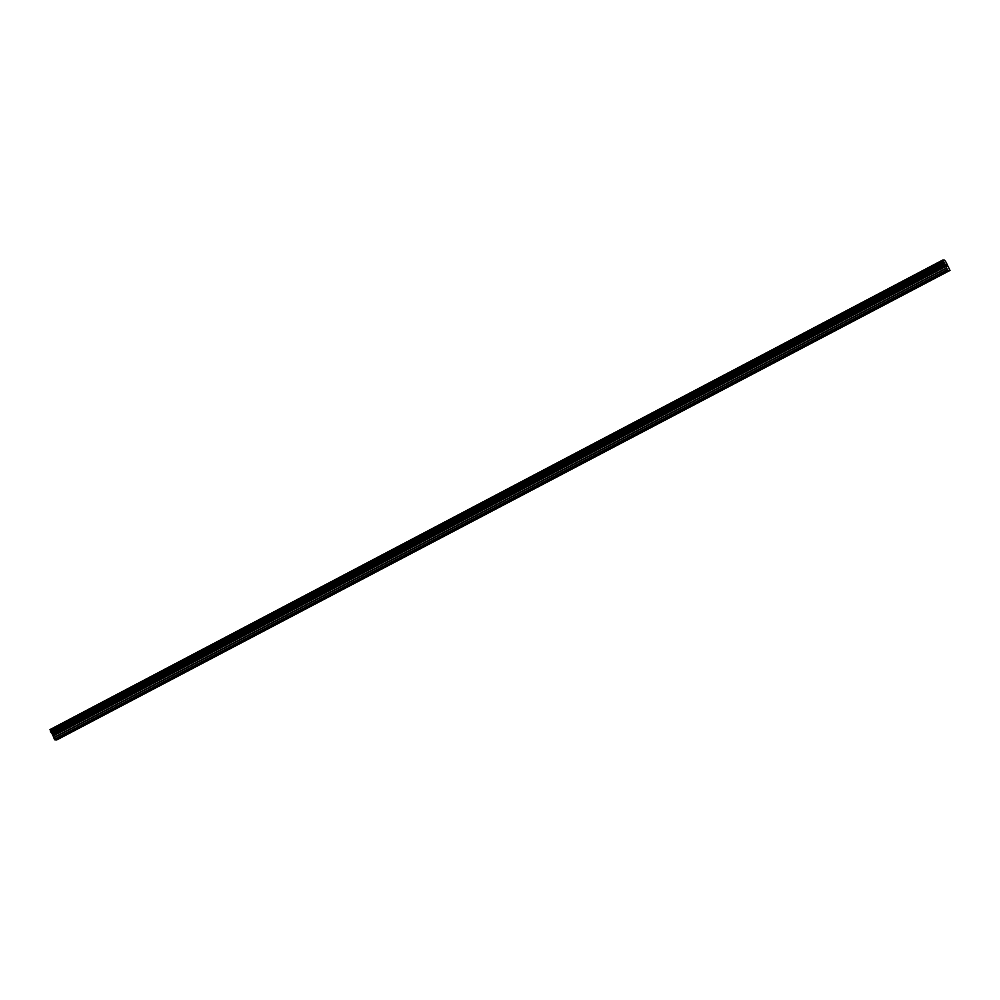 <?xml version="1.0" encoding="UTF-8"?>
<svg xmlns="http://www.w3.org/2000/svg" width="1000" height="1000" viewBox="0 0 1000 1000"><rect width="100%" height="100%" fill="white"/><g stroke="black" fill="none" stroke-linecap="round" stroke-linejoin="round"><path stroke-width="1.5" d="M935.6 277.475L934 278.113L935.6 277.475M904.675 293.738L903.075 294.375L904.675 293.738M873.763 310L872.163 310.637L873.763 310M842.837 326.262L841.237 326.9L842.837 326.262M811.925 342.525L810.325 343.162L811.925 342.525M781 358.787L779.4 359.425L781 358.787M750.088 375.05L748.487 375.688L750.088 375.05M719.163 391.312L717.562 391.95L719.163 391.312M688.25 407.575L686.65 408.212L688.25 407.575M657.325 423.837L655.725 424.475L657.325 423.837M626.413 440.1L624.812 440.737L626.413 440.1M595.487 456.362L593.888 457L595.487 456.362M564.575 472.625L562.975 473.25L564.575 472.625M533.65 488.888L532.05 489.513L533.65 488.888M502.738 505.15L501.138 505.775L502.738 505.15M471.812 521.4L470.213 522.038L471.812 521.4M440.9 537.663L439.3 538.3L440.9 537.663M409.975 553.925L408.375 554.562L409.975 553.925M379.062 570.188L377.45 570.825L379.062 570.188M348.137 586.45L346.538 587.087L348.137 586.45M317.213 602.712L315.613 603.35L317.213 602.712M286.3 618.975L284.7 619.612L286.3 618.975M255.375 635.237L253.775 635.875L255.375 635.237M224.462 651.5L222.862 652.138L224.462 651.5M193.538 667.763L191.938 668.4L193.538 667.763M162.625 684.025L161.025 684.663L162.625 684.025M131.7 700.288L130.1 700.925L131.7 700.288M100.787 716.55L99.188 717.188L100.787 716.55M69.862 732.812L68.263 733.45L69.862 732.812M945.475 264.337L945.875 265.138L945.725 264.337M946.087 265.275L946.35 266.075L945.938 265.275M946.663 266.225L945.375 264.2M947.1 266.1L946.012 264.35M945.95 266.4L942.775 260.038L944.55 260.113L945.9 261.962L950 270.4L947.625 270.312L945.95 266.4L53.163 735.962L54.413 739.275L55.3 739.887L948.075 270.325M55.438 739.812L56.562 739.938L949.338 270.375M942.775 260.038L50 729.6L53.163 735.962M56.7 739.85L950 270.4M948.288 270.338L55.5 739.9M949.55 270.375L56.762 739.938M942.913 260.438L50.138 730M944.938 264.462L52.15 734.025M945.025 264.6L52.25 734.163M947.188 269.713L54.413 739.275M947.625 270.312L54.85 739.875M942.825 260.225L50.05 729.788M943.162 261.375L50.388 730.938M943.162 261.438L50.388 731M943.275 261.863L50.5 731.425M943.35 262.038L50.562 731.6M943.75 262.838L50.963 732.4M943.85 263L51.062 732.562M944.163 263.438L51.375 733M944.225 263.5L51.45 733.062M945.088 264.675L52.3 734.237M945.212 264.9L52.438 734.463M945.863 266.175L53.075 735.738M946.388 268.062L53.6 737.625M946.475 268.288L53.688 737.85"/></g></svg>
